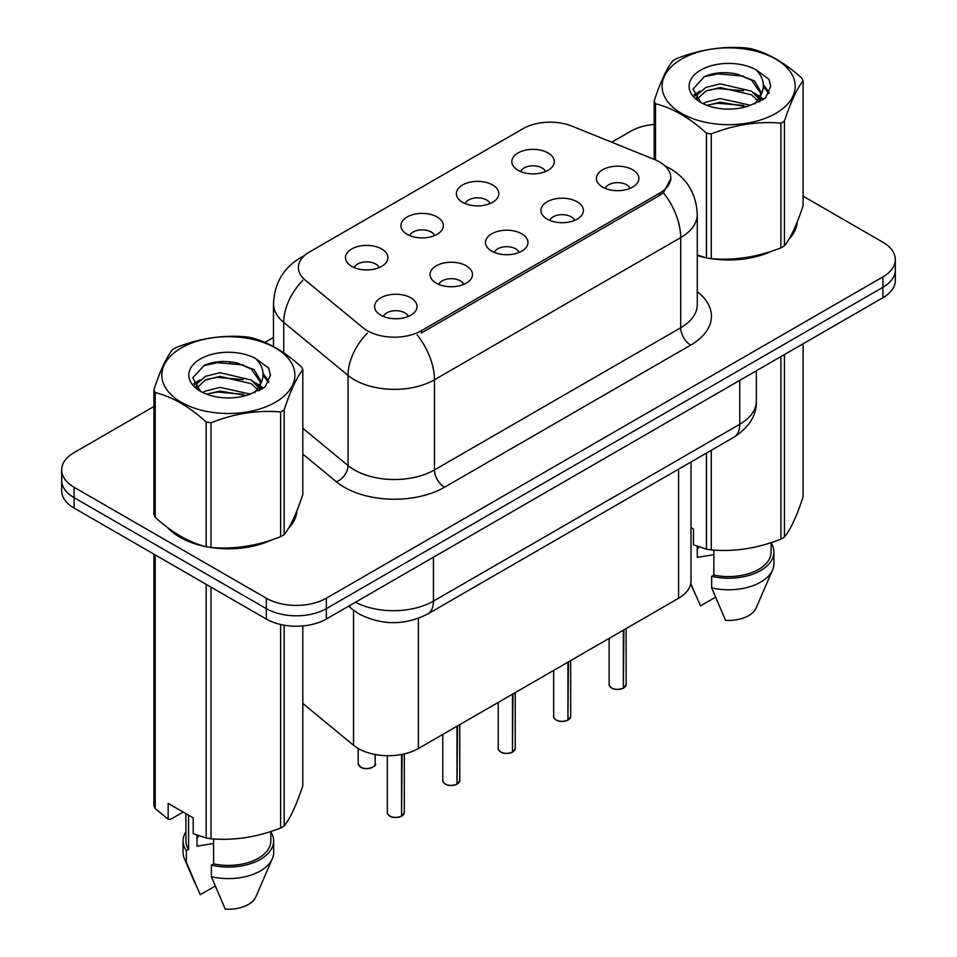 <?xml version="1.0" encoding="UTF-8"?>
<svg xmlns="http://www.w3.org/2000/svg" width="957" height="957" viewBox="0 0 957 957"><rect width="100%" height="100%" fill="white"/><g stroke="black" fill="none" stroke-linecap="round" stroke-linejoin="round"><path stroke-width="1.44" d="M462.59 202.31A21.233 12.262 180 0 1 458.367 198.841A21.233 12.262 180 0 1 465.401 183.6A21.233 12.262 180 0 1 492.616 184.964A21.233 12.262 180 0 1 496.827 198.841A21.233 12.262 180 0 1 462.59 202.31M490.032 203.578A12.74 7.357 0 0 0 486.611 199.989A12.74 7.357 0 0 0 474.062 198.123A12.74 7.357 0 0 0 465.174 203.578M407.132 234.321A21.233 12.262 180 0 1 402.921 230.852A21.233 12.262 180 0 1 409.955 215.612A21.233 12.262 180 0 1 437.158 216.988A21.233 12.262 180 0 1 441.368 230.852A21.233 12.262 180 0 1 407.132 234.321M434.574 235.589A12.74 7.357 0 0 0 431.152 232.013A12.74 7.357 0 0 0 418.604 230.147A12.74 7.357 0 0 0 409.716 235.589M351.674 266.333A21.233 12.262 180 0 1 347.463 262.864A21.233 12.262 180 0 1 354.497 247.636A21.233 12.262 180 0 1 381.711 248.999A21.233 12.262 180 0 1 385.922 262.864A21.233 12.262 180 0 1 351.674 266.333M379.116 267.613A12.74 7.357 0 0 0 375.706 264.024A12.74 7.357 0 0 0 363.146 262.158A12.74 7.357 0 0 0 354.269 267.613M518.036 170.286A21.233 12.262 180 0 1 513.825 166.817A21.233 12.262 180 0 1 520.859 151.589A21.233 12.262 180 0 1 548.062 152.953A21.233 12.262 180 0 1 552.285 166.817A21.233 12.262 180 0 1 518.036 170.286M545.478 171.554A12.74 7.357 0 0 0 542.057 167.977A12.74 7.357 0 0 0 529.508 166.111A12.74 7.357 0 0 0 520.62 171.554M547.165 219.117A21.233 12.262 180 0 1 542.954 215.648A21.233 12.262 180 0 1 549.988 200.42A21.233 12.262 180 0 1 577.191 201.783A21.233 12.262 180 0 1 581.413 215.648A21.233 12.262 180 0 1 547.165 219.117M574.607 220.397A12.74 7.357 0 0 0 571.185 216.808A12.74 7.357 0 0 0 558.637 214.942A12.74 7.357 0 0 0 549.749 220.397M491.719 251.141A21.233 12.262 180 0 1 487.496 247.672A21.233 12.262 180 0 1 494.53 232.431A21.233 12.262 180 0 1 521.744 233.795A21.233 12.262 180 0 1 525.955 247.672A21.233 12.262 180 0 1 491.719 251.141M519.161 252.409A12.74 7.357 0 0 0 515.739 248.82A12.74 7.357 0 0 0 503.179 246.966A12.74 7.357 0 0 0 494.302 252.409M436.26 283.152A21.233 12.262 180 0 1 432.05 279.683A21.233 12.262 180 0 1 439.084 264.443A21.233 12.262 180 0 1 466.286 265.819A21.233 12.262 180 0 1 470.497 279.683A21.233 12.262 180 0 1 436.26 283.152M463.702 284.42A12.74 7.357 0 0 0 460.281 280.844A12.74 7.357 0 0 0 447.732 278.977A12.74 7.357 0 0 0 438.844 284.42M380.802 315.164A21.233 12.262 180 0 1 376.591 311.707A21.233 12.262 180 0 1 383.625 296.467A21.233 12.262 180 0 1 410.84 297.83A21.233 12.262 180 0 1 415.051 311.707A21.233 12.262 180 0 1 380.802 315.164M408.244 316.444A12.74 7.357 0 0 0 404.835 312.855A12.74 7.357 0 0 0 392.274 310.989A12.74 7.357 0 0 0 383.398 316.444M602.623 187.105A21.233 12.262 180 0 1 598.4 183.636A21.233 12.262 180 0 1 605.434 168.396A21.233 12.262 180 0 1 632.649 169.772A21.233 12.262 180 0 1 636.86 183.636A21.233 12.262 180 0 1 602.623 187.105M630.065 188.373A12.74 7.357 0 0 0 626.644 184.797A12.74 7.357 0 0 0 614.095 182.931A12.74 7.357 0 0 0 605.207 188.373M654.468 159.496A38.22 22.071 180 0 1 659.576 161.972A38.22 22.071 180 0 1 670.773 177.571A38.22 22.071 180 0 1 659.576 193.17L421.343 330.715A38.22 22.071 180 0 1 363.014 327.773L305.295 280.186A38.22 22.071 180 0 1 298.381 267.529A38.22 22.071 180 0 1 309.578 251.918L523.096 128.645A38.22 22.071 180 0 1 572.047 126.168L654.468 159.496M691.014 461.992L691.014 580.959A42.467 24.523 180 0 1 678.573 598.292L418.365 748.53A42.467 24.523 180 0 1 353.54 745.264L302.807 703.419M167.367 527.367A68.653 39.644 0 0 0 179.808 537.2A68.653 39.644 0 0 0 205.396 546.531M670.869 178.732L663.38 192.716L659.672 195.407L421.451 332.952M153.91 406.522L74.108 452.601A42.467 24.523 0 0 0 61.667 469.935L61.667 490.738A42.467 24.523 0 0 0 74.108 508.071L266.297 619.035L266.297 608.628A42.467 24.523 0 0 0 326.349 608.628L882.892 287.315A42.467 24.523 0 0 0 895.333 269.982A42.467 24.523 0 0 1 882.892 287.315L326.349 608.628A42.467 24.523 0 0 1 266.297 608.628L74.108 497.676L266.297 608.628L266.297 598.221A42.467 24.523 0 0 0 326.349 598.221L882.892 276.908A42.467 24.523 0 0 0 895.333 259.574A42.467 24.523 0 0 0 882.892 242.241L803.09 196.161M61.667 480.33A42.467 24.523 0 0 0 74.108 497.676A42.467 24.523 0 0 1 61.667 480.33M697.282 255.603A68.653 39.644 0 0 0 705.668 257.696M708.934 258.306A68.653 39.644 0 0 0 771.892 251.117M788.759 239.477A68.653 39.644 0 0 0 797.241 221.857M208.65 547.141A68.653 39.644 0 0 0 271.609 539.951M288.488 528.312A68.653 39.644 0 0 0 296.969 510.691M654.193 124.386A42.467 24.523 0 0 0 630.651 131.276L611.714 142.21M273.487 337.486L264.922 342.427M231.187 361.913L230.027 362.583M193.804 383.494L199.798 380.049M61.667 469.935A42.467 24.523 0 0 0 74.108 487.269L266.297 598.221M296.55 513.789A68.653 39.644 0 0 0 296.311 512.737M796.822 224.955A68.653 39.644 0 0 0 796.583 223.902M266.297 619.035A42.467 24.523 0 0 0 326.349 619.035L882.892 297.723A42.467 24.523 0 0 0 895.333 280.377L895.333 259.574M623.318 688.203C618.27 689.83 614.394 689.77 611.69 688.047C609.465 686.121 608.616 684.925 609.142 684.458A8.493 4.905 0 0 0 611.631 687.927A8.493 4.905 0 0 0 623.378 688.071L623.186 688.179A8.206 4.737 180 0 1 611.834 688.035M623.378 687.724L623.892 629.862M623.378 688.071L623.378 630.173M567.86 720.214C562.812 721.841 558.936 721.793 556.232 720.071C554.007 718.133 553.158 716.937 553.684 716.47A8.493 4.905 0 0 0 556.173 719.939A8.493 4.905 0 0 0 567.92 720.083L567.728 720.19A8.206 4.737 180 0 1 556.376 720.059M567.92 719.736L568.446 661.885M567.92 720.083L567.92 662.184M512.402 752.226C507.366 753.853 503.49 753.805 500.774 752.082C498.549 750.156 497.712 748.948 498.238 748.482A8.493 4.905 0 0 0 500.726 751.951A8.493 4.905 0 0 0 512.462 752.106L512.27 752.214A8.206 4.737 180 0 1 500.918 752.07M512.462 751.747L512.988 693.897M512.462 752.106L512.462 694.196M456.956 784.25C451.907 785.876 448.032 785.817 445.328 784.094C443.103 782.168 442.254 780.972 442.78 780.505A8.493 4.905 0 0 0 445.268 783.974A8.493 4.905 0 0 0 457.015 784.118L456.824 784.226A8.206 4.737 180 0 1 445.472 784.082M457.015 783.771L457.542 725.908M457.015 784.118L457.015 726.219M401.497 816.261C396.461 817.888 392.585 817.84 389.87 816.118C387.645 814.18 386.795 812.983 387.322 812.517A8.493 4.905 0 0 0 389.81 815.986A8.493 4.905 0 0 0 401.557 816.13L401.366 816.249A8.206 4.737 180 0 1 390.013 816.106M401.557 815.783L402.084 754.391M401.557 816.13L401.557 754.499M681.599 59.095A66.535 38.412 -0 0 0 681.599 113.428A66.535 38.412 -0 0 0 775.684 113.428A66.535 38.412 -0 0 0 775.684 59.095A66.535 38.412 -0 0 0 681.599 59.095M697.282 255.052L706.445 257.9A76.44 44.13 -0 0 0 711.29 258.641C734.39 260.663 757.597 257.074 780.888 247.875A76.44 44.13 -0 0 0 782.694 246.87A76.44 44.13 -0 0 0 784.441 245.829C790.626 238.09 796.846 224.692 803.09 205.647L803.09 80.914A76.44 44.13 -0 0 0 801.787 78.115C784.764 62.695 767.777 52.886 750.838 48.699A76.44 44.13 -0 0 0 745.993 47.958C722.702 45.96 699.495 49.549 676.384 58.724A76.44 44.13 -0 0 0 674.589 59.729A76.44 44.13 -0 0 0 672.843 60.77C666.598 68.617 660.39 82.015 654.193 100.952A76.44 44.13 -0 0 0 655.497 103.751L655.497 159.927M706.445 257.9L706.445 133.167C689.423 117.735 672.436 107.926 655.497 103.751M706.445 133.167A76.44 44.13 -0 0 0 711.29 133.908L711.29 258.641M780.888 247.875L780.888 123.142C757.788 121.12 734.581 124.709 711.29 133.908M780.888 123.142A76.44 44.13 -0 0 0 782.694 122.137A76.44 44.13 -0 0 0 784.441 121.096L784.441 245.829M750.659 105.282L720.262 98.559L705.764 102.172L703.024 103.655M746.412 106.658L720.262 102.232L706.9 105.342M760.169 101.478L759.87 100.712M758.973 98.858L751.52 91.166L720.262 83.881L705.764 87.494L697.378 94.647L696.289 98.535M757.777 100.688L751.52 94.839L720.262 87.554L705.764 91.166L696.947 99.253M754.929 103.858L759.894 96.98L760.994 92.135L754.487 80.89L736.734 74.048C724.628 71.572 713.862 72.433 704.424 76.608L693.024 89.025L700.68 102.339M759.296 101.944L761.006 95.042M760.899 93.583L751.52 80.161L737.584 74.203M700.68 70.112A39.548 22.836 -0 0 0 700.668 102.411A39.548 22.836 -0 0 0 750.121 105.437L765.54 97.961L770.732 86.262L768.961 79.287L755.994 69.765A39.548 22.836 -0 0 0 700.68 70.112M755.994 69.765C764.236 78.151 765.54 87.207 759.906 96.956M654.193 159.388L654.193 100.952M803.09 80.914C796.894 88.654 790.673 102.052 784.441 121.096M743.517 105.437L717.75 103.224L707.498 105.091M762.346 100.222L760.54 98.774M759.439 97.985L757.597 96.777M743.517 90.759L717.75 88.546L707.498 90.413M697.581 94.288L694.555 96.155M768.782 93.583L763.351 86.453M743.625 76.105L717.75 73.868L703.957 76.823M770.732 86.62L768.961 79.287M763.519 99.456L760.863 97.183M760.061 96.585L753.733 92.793M700.081 91.214L693.873 94.815M769.225 92.709L763.339 84.611M181.316 347.941A66.535 38.412 -0 0 0 181.316 402.263A66.535 38.412 -0 0 0 275.401 402.263A66.535 38.412 -0 0 0 275.401 347.941A66.535 38.412 -0 0 0 181.316 347.941M174.306 348.563A76.44 44.13 -0 0 0 172.559 349.604C166.327 357.451 160.106 370.849 153.91 389.786A76.44 44.13 -0 0 0 155.213 392.585L155.213 517.318C172.152 532.69 189.139 542.499 206.162 546.734A76.44 44.13 -0 0 0 211.007 547.476C234.106 549.497 257.313 545.909 280.616 536.71A76.44 44.13 -0 0 0 282.411 535.705A76.44 44.13 -0 0 0 284.157 534.664C290.342 526.924 296.562 513.526 302.807 494.482L302.807 369.749A76.44 44.13 -0 0 0 301.503 366.95C284.48 351.53 267.493 341.721 250.555 337.534A76.44 44.13 -0 0 0 245.71 336.792C222.419 334.794 199.212 338.383 176.112 347.558A76.44 44.13 -0 0 0 174.306 348.563M206.162 546.734L206.162 422.001C189.139 406.569 172.152 396.76 155.213 392.585M206.162 422.001A76.44 44.13 -0 0 0 211.007 422.743L211.007 547.476M280.616 536.71L280.616 411.977C257.505 409.955 234.298 413.544 211.007 422.743M280.616 411.977A76.44 44.13 -0 0 0 282.411 410.972A76.44 44.13 -0 0 0 284.157 409.931L284.157 534.664M153.91 389.786L153.91 514.519A76.44 44.13 -0 0 0 155.213 517.318M250.375 394.117L219.978 387.394L205.48 391.006L202.74 392.49M246.14 395.492L219.978 391.066L206.616 394.176M259.885 390.324L259.598 389.547M258.689 387.693L251.236 380.001L219.978 372.716L205.48 376.328L197.106 383.482L196.006 387.37M257.505 389.523L251.236 383.673L219.978 376.388L205.48 380.001L196.663 388.087M254.658 392.693L259.622 385.815L260.723 380.97L254.203 369.725L236.451 362.882C224.345 360.406 213.578 361.267 204.14 365.442L192.752 377.859L200.396 391.174M259.012 390.779L260.723 383.877M260.615 382.417L251.236 368.995L237.3 363.038M200.396 358.947A39.548 22.836 -0 0 0 200.396 391.246A39.548 22.836 -0 0 0 249.837 394.272L265.256 386.795L270.448 375.096L268.678 368.122L255.71 358.6A39.548 22.836 -0 0 0 200.396 358.947M255.71 358.6C263.953 366.986 265.256 376.041 259.622 385.791M302.807 369.749C296.61 377.489 290.402 390.887 284.157 409.931M243.234 394.272L217.466 392.059L207.214 393.925M262.062 389.056L260.256 387.609M259.156 386.819L257.325 385.611M243.234 379.594L217.466 377.381L207.214 379.247M197.298 383.123L194.283 384.989M268.498 382.417L263.067 375.288M243.341 364.94L217.466 362.703L203.674 365.658M270.448 375.455L268.678 368.122M263.235 388.291L260.579 386.018M259.79 385.432L253.449 381.628M268.941 381.544L263.055 373.445M697.282 255.136A67.947 39.225 0 0 0 698.718 255.555M717.032 258.988A67.947 39.225 0 0 0 767.358 252.576M790.303 236.81A67.947 39.225 0 0 0 796.236 224.345M698.897 546.89A32 18.47 0 0 0 697.27 550.036M697.27 546.315L697.27 557.357L713.85 554.653M691.014 527.582L693.478 529.018L693.478 544.856L706.445 549.162A76.44 44.13 0 0 0 711.29 549.916C734.39 551.938 757.597 548.349 780.888 539.15A76.44 44.13 0 0 0 784.441 537.104C790.626 529.353 796.846 515.955 803.09 496.91L803.09 343.79M713.85 550.084L713.85 575.037A42.467 24.523 0 0 0 771.103 552.057L771.103 542.643M713.85 575.037L711.661 576.305A45.302 26.15 0 0 0 773.938 552.057A45.302 26.15 0 0 0 771.103 542.954M711.661 576.305L711.661 587.861A45.302 26.15 0 0 0 772.586 569.953A45.302 26.15 0 0 0 773.938 563.613L773.938 552.057M711.661 587.861L725.526 620.315A28.315 16.341 0 0 0 756.114 608.03L772.586 569.953M780.888 539.15L780.888 356.602M784.441 354.557L784.441 537.104M711.29 450.292L711.29 549.916M706.445 549.162L706.445 453.08M715.441 597.24L700.5 605.865L690.763 583.65M170.214 529.472A67.947 39.225 0 0 0 180.311 536.913A67.947 39.225 0 0 0 198.434 544.389M216.749 547.823A67.947 39.225 0 0 0 267.087 541.411M290.031 525.644A67.947 39.225 0 0 0 295.952 513.179M198.613 835.724A32 18.47 0 0 0 196.998 838.87M196.998 835.15L196.998 846.191L213.578 843.488M183.194 812.074L170.502 819.395L168.181 819.24L168.181 803.402L193.194 817.852L193.194 833.691L206.162 837.997A76.44 44.13 0 0 0 211.007 838.751C234.106 840.772 257.313 837.184 280.616 827.984A76.44 44.13 0 0 0 284.157 825.939C290.342 818.187 296.562 804.789 302.807 785.745L302.807 625.926M213.578 838.918L213.578 863.872A42.467 24.523 0 0 0 270.831 840.892L270.831 831.477M213.578 863.872L211.389 865.14A45.302 26.15 0 0 0 273.654 840.892A45.302 26.15 0 0 0 270.831 831.789M211.389 865.14L211.389 876.696A45.302 26.15 0 0 0 272.302 858.788A45.302 26.15 0 0 0 273.654 852.448L273.654 840.892M211.389 876.696L225.242 909.15A28.315 16.341 0 0 0 255.83 896.865L272.302 858.788M280.616 827.984L280.616 624.466M284.157 625.184L284.157 825.939M211.007 587.108L211.007 838.751M206.162 837.997L206.162 584.32M155.213 554.893L155.213 808.581L168.181 819.24M155.213 808.581A76.44 44.13 0 0 1 153.91 805.782L153.91 554.151M185.897 813.629L185.897 840.892A42.467 24.523 0 0 0 188.553 849.433L188.553 815.161M185.897 831.789A45.302 26.15 0 0 0 183.062 840.892A45.302 26.15 0 0 0 186.364 850.689L188.553 849.433M183.062 840.892L183.062 852.448A45.302 26.15 0 0 0 184.414 858.788A45.302 26.15 0 0 0 186.364 862.245L186.364 850.689M215.158 886.074L200.216 894.699L186.364 862.245M421.343 330.715L421.343 333M659.576 193.17L659.576 195.467M678.573 469.169L678.573 598.292M353.54 610.279L353.54 745.264M418.365 618.378L418.365 748.53M697.282 291.694A70.782 40.864 180 0 1 690.703 345.106L444.467 487.269A14.152 8.17 60 0 1 434.454 469.935L680.69 327.773A56.619 32.694 0 0 0 697.282 304.649L697.282 214.5A56.619 32.694 180 0 1 680.69 237.611A49.549 28.602 -120 0 0 663.38 192.716M444.467 487.269A70.782 40.864 180 0 1 344.376 487.269A70.782 40.864 180 0 1 336.445 481.814L302.807 454.085M367.332 333.168A49.549 33.136 129.5 0 0 348.037 375.407L348.037 465.569A56.619 32.694 0 0 0 354.377 469.935A56.619 32.694 0 0 0 434.454 469.935L434.454 379.773A56.619 32.694 180 0 1 354.377 379.773A56.619 32.694 180 0 1 348.037 375.407L283.727 322.389A56.619 32.694 180 0 1 273.487 303.632L273.487 346.566M417.144 334.878A49.549 28.602 60 0 1 434.454 379.773L680.69 237.611L680.69 327.773A14.152 8.17 60 0 0 690.703 345.106M303.596 256.392A49.549 28.602 -120 0 0 300.331 257.84C283.392 268.008 274.444 283.272 273.487 303.632M302.831 280.353A49.549 33.136 129.5 0 0 283.727 322.389L283.727 352.846M326.349 598.221L326.349 619.035M882.892 276.908L882.892 297.723M74.108 487.269L74.108 508.071M302.807 428.269L348.037 465.569A14.152 9.462 -50.5 0 1 336.445 481.814M355.43 602.24A56.619 32.694 0 0 0 433.461 601.116L739.749 424.274A56.619 32.694 0 0 0 756.341 401.162C756.748 415.218 749.271 427.241 733.887 437.241L427.588 614.083A28.315 16.341 60 0 0 433.461 601.116L433.461 557.201M739.749 380.36L739.749 424.274A28.315 16.341 60 0 1 733.887 437.241M349.293 605.793A28.315 18.937 129.5 0 0 352.212 609.226L348.563 606.212M623.892 687.772A8.493 4.905 0 0 0 626.129 684.458L626.129 628.582M568.446 719.784A8.493 4.905 0 0 0 570.671 716.47L570.671 660.593M512.988 751.795A8.493 4.905 0 0 0 515.225 748.482L515.225 692.605M457.542 783.819A8.493 4.905 0 0 0 459.767 780.505L459.767 724.628M402.084 815.831A8.493 4.905 0 0 0 404.309 812.517L404.309 753.913M360.681 767.155A8.493 4.905 0 0 0 369.94 768.22A8.493 4.905 0 0 0 375.18 763.686C378.015 765.827 366.268 771.055 360.741 767.287L358.193 763.686A8.493 4.905 0 0 0 360.681 767.155M372.596 767.215A8.206 4.737 180 0 1 360.885 767.263M670.773 177.571L670.773 180.323M697.282 214.5C696.325 194.139 687.377 178.875 670.438 168.707L665.067 165.968M304.888 255.208L300.331 257.84M427.588 614.083C404.811 625.519 382.022 625.519 359.246 614.083L352.212 609.226M756.341 401.162L756.341 370.778M609.142 684.458L609.142 638.391M626.129 684.458L623.832 687.892M553.684 716.47L553.684 670.402M570.671 716.47L568.386 719.915M498.238 748.482L498.238 702.414M515.225 748.482L512.928 751.927M442.78 780.505L442.78 734.438M459.767 780.505L457.482 783.939M387.322 812.517L387.322 755.707M404.309 812.517L402.024 815.962M375.18 763.686L375.18 754.511M358.193 763.686L358.193 748.47M796.583 226.019L796.583 223.483M695.284 594.417L690.715 583.866M296.311 514.854L296.311 512.318M195.001 883.251L184.414 858.788"/></g></svg>
